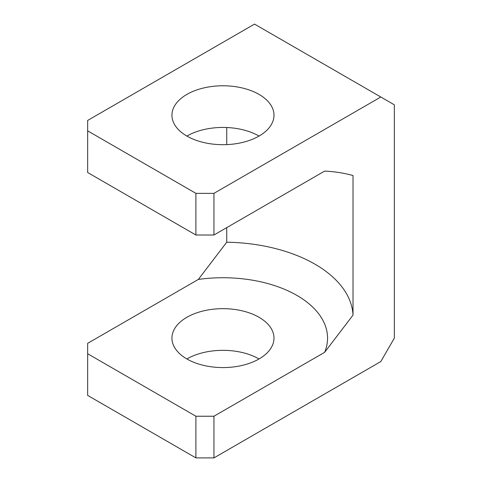 <?xml version="1.0" encoding="UTF-8"?>
<svg xmlns="http://www.w3.org/2000/svg" width="482" height="482" viewBox="0 0 482 482"><rect width="100%" height="100%" fill="white"/><g stroke="black" fill="none" stroke-linecap="round" stroke-linejoin="round"><path stroke-width="0.72" d="M213.942 193.348L213.942 235.011L324.621 171.11C334.526 171.538 343.991 173.014 353.017 175.544L353.017 315.114L324.621 352.336L213.942 416.237L213.942 457.9L380.81 361.56L394.342 338.123L394.342 104.817L380.81 97.009L213.942 193.348L195.903 193.348L87.658 130.857L87.658 120.44L254.532 24.1L380.81 97.009M324.621 352.336A104.6 60.389 0 0 0 296.924 295.424A104.6 60.389 0 0 0 198.343 279.427L87.658 343.329L87.658 353.746L195.903 416.237L213.942 416.237M198.343 279.427L226.739 242.205A130.116 75.12 180 0 1 314.963 264.172A130.116 75.12 180 0 1 353.017 315.114M226.739 127.519L226.739 144.612M226.739 227.618L226.739 242.205M87.658 130.857L87.658 172.52L195.903 235.011L195.903 193.348M213.942 235.011L195.903 235.011M259.039 136.063A51.026 29.456 0 0 0 186.883 136.063M259.039 94.406A51.026 29.456 0 0 0 203.434 88.019A51.026 29.456 0 0 0 171.935 115.234A51.026 29.456 0 0 0 186.877 136.063A51.026 29.456 0 0 0 242.488 142.449A51.026 29.456 0 0 0 273.987 115.234A51.026 29.456 0 0 0 259.039 94.406M259.039 317.295A51.026 29.456 0 0 0 203.434 310.908A51.026 29.456 0 0 0 171.935 338.123A51.026 29.456 0 0 0 186.877 358.951A51.026 29.456 0 0 0 242.488 365.338A51.026 29.456 0 0 0 273.987 338.123A51.026 29.456 0 0 0 259.039 317.295M213.942 457.9L195.903 457.9L87.658 395.409L87.658 353.746M195.903 457.9L195.903 416.237M259.039 358.957A51.026 29.456 0 0 0 186.883 358.957"/></g></svg>
